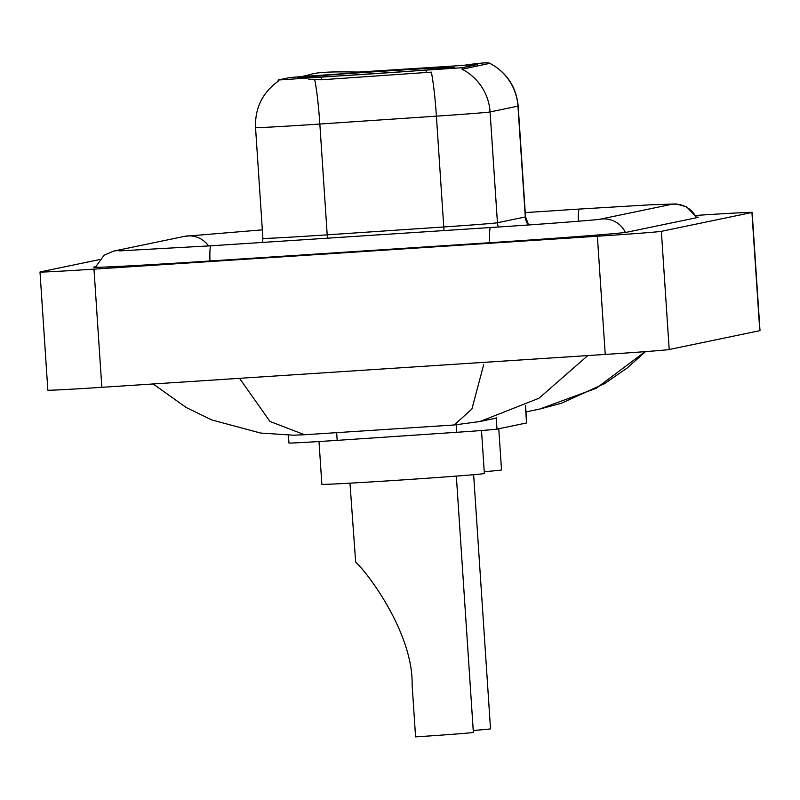<?xml version="1.0" encoding="UTF-8"?>
<svg xmlns="http://www.w3.org/2000/svg" width="800" height="800" viewBox="0 0 800 800"><rect width="100%" height="100%" fill="white"/><g stroke="black" fill="none" stroke-linecap="round" stroke-linejoin="round"><path stroke-width="1.2" d="M462.34 67.71L278.11 80.02L289.94 77.53L300.82 76.65L463.84 65.3L477.33 64.58L462.34 67.71L462.44 69.16L461.92 69.13A51.82 51.62 -101.7 0 1 490.08 111.94A59.23 0.72 176.2 0 1 436.4 116.16A51.82 4.52 -93.9 0 0 431.35 72.14L321.65 79.76L308.78 79.65M369.36 74.03A78.47 0.96 -3.8 0 0 454.42 67.43A78.47 0.96 -3.8 0 0 382.88 71.22A78.47 0.96 -3.8 0 0 297.82 77.83A78.47 0.96 -3.8 0 0 369.36 74.03M525.57 405.66L526.71 422.91A44.42 0.54 176.2 0 1 526.55 422.97L496.98 429.12A44.42 0.54 176.2 0 1 456.72 432.29L337.17 440.36A44.42 0.54 176.2 0 1 329.45 440.87A44.42 0.54 176.2 0 1 288.95 443.02L288.43 435.2M99.5 259.59L40.22 271.92A59.23 0.72 -3.8 0 0 40 272A59.23 0.72 -3.8 0 0 93.99 269.14L597.38 236.24A59.23 0.72 -3.8 0 0 661.36 231.33L751.93 212.49A59.23 0.72 -3.8 0 0 752.15 212.42A59.23 0.72 -3.8 0 0 698.16 215.28L695.66 215.44M40 272L47.85 390.18A59.23 0.72 -3.8 0 0 101.84 387.32L605.23 354.43A59.23 0.72 -3.8 0 0 669.2 349.52L759.78 330.68A59.23 0.72 -3.8 0 0 760 330.6L752.15 212.42M95.56 266.71L94.2 266.99A127.34 1.56 -3.8 0 0 93.73 267.16A127.34 1.56 -3.8 0 0 209.81 261L489.47 242.73A127.34 1.56 -3.8 0 0 627.02 232.18L697.95 217.42A127.34 1.56 -3.8 0 0 698.42 217.26A127.34 1.56 -3.8 0 0 696.58 217.12M645.52 351.61L627.25 367.95L604.45 383.69L561.34 403.27L539.49 409.12L596.22 388.29L645.19 351.63M587.83 355.56L538.94 398.26L480.16 421.45L496.25 418.11M239.54 378.32L269.97 421.47L304.63 434.75L454.28 424.97L471.92 408.96L483.67 364.75M304.63 434.75L293.44 435.19L260.62 433.06L211.8 419.94L186.24 407.55L153.16 383.97M301.48 76.61L309.65 74.71C314.98 72.64 327.09 71.71 345.96 71.92L358.79 72.04L446.11 66.52M463.74 65.31L465.13 65.12C480.55 62.9 488.77 62.3 489.79 63.34L462.44 69.16M489.79 63.34A51.82 51.62 78.3 0 1 517.95 106.14A59.23 0.72 176.2 0 0 518.17 106.06C516.25 86.68 506.71 72.36 489.58 63.12L489.65 63.5M349.97 483.16L355.66 562.02C371.62 577.36 413.16 635.96 412.12 684.74L415.58 736.88A53.3 0.65 -3.8 0 0 473.36 732.4L456.34 476.1M319.01 441.54L321.85 484.28A81.44 0.99 -3.8 0 0 396.09 480.34A81.44 0.99 -3.8 0 0 484.36 473.48L481.51 430.52M484.24 471.68A81.44 0.99 -3.8 0 0 501.51 469.92L498.77 428.75M473.23 730.46A53.3 0.65 -3.8 0 0 490.51 728.83L473.63 474.69M477.37 66.06L477.28 64.6M336.66 432.66L337.17 440.36M321.51 77.62L321.65 79.76M426.11 70.56L426.25 72.7M456.23 424.84L456.72 432.29M496.2 417.36L496.98 429.12M525.4 405.74L526.55 422.97M95.37 267.3L103.98 255.31L113.51 251.12L184.44 236.37A23.69 23.6 78.3 0 1 208.56 245.96M525.25 212.6L579.34 209.06A23.69 2.06 86.3 0 0 578.33 221.25M696.34 217.76A23.69 23.6 -101.7 0 0 670.16 204.63L599.65 219.3M625.37 232.43A23.69 23.6 -101.7 0 0 599.73 219.29M489.64 243.28A23.69 2.06 -93.7 0 1 490.55 227.53L210.9 245.8L119.45 250.88M209.96 260.99A23.69 2.06 -93.7 0 1 210.9 245.8M113.51 251.12A23.69 23.6 78.3 0 1 121.51 250.85M759.78 330.68L751.93 212.49M669.2 349.52L661.36 231.33M605.23 354.43L597.38 236.24M101.84 387.32L93.99 269.14M444.04 230.57A14.81 1.29 86.1 0 1 443.76 226.96L436.4 116.16L319.84 124.03A59.23 0.72 176.2 0 1 309.54 124.72A59.23 0.72 176.2 0 1 255.54 127.58L262.9 238.38A59.23 0.72 -3.8 0 0 316.9 235.51A59.23 0.72 -3.8 0 0 327.2 234.83L443.76 226.96A59.23 0.72 -3.8 0 0 497.44 222.74L525.31 216.94A59.23 0.72 -3.8 0 0 525.53 216.86L528.61 224.95M314.75 79.85A51.82 4.52 -93.9 0 1 319.84 124.03L327.2 234.83A14.81 1.29 86.1 0 0 327.45 238.19M528.33 224.97A14.81 14.75 -101.7 0 1 525.31 216.94L517.95 106.14L490.08 111.94L497.44 222.74A14.81 14.75 -101.7 0 0 498.37 227.01M358.79 72.04L358.83 72.61M308.71 75.1L308.78 76.1M477.43 66.04L477.33 64.58M278.11 80.02L278.19 81.24M599.24 219.38L599.84 219.27C595.76 220.04 542.3 224.2 490.55 227.53M696.84 217.66L686.69 206.87L676.08 203.94L649.22 204.86L579.34 209.06M184.82 236.3L262.34 229.86M525.98 411.92L538.83 409.25M454.28 424.97L479.59 421.58M278.45 81.06C262.53 92.48 254.89 107.99 255.54 127.58M518.17 106.06L525.53 216.86M262.61 242.42L262.9 238.38"/></g></svg>
